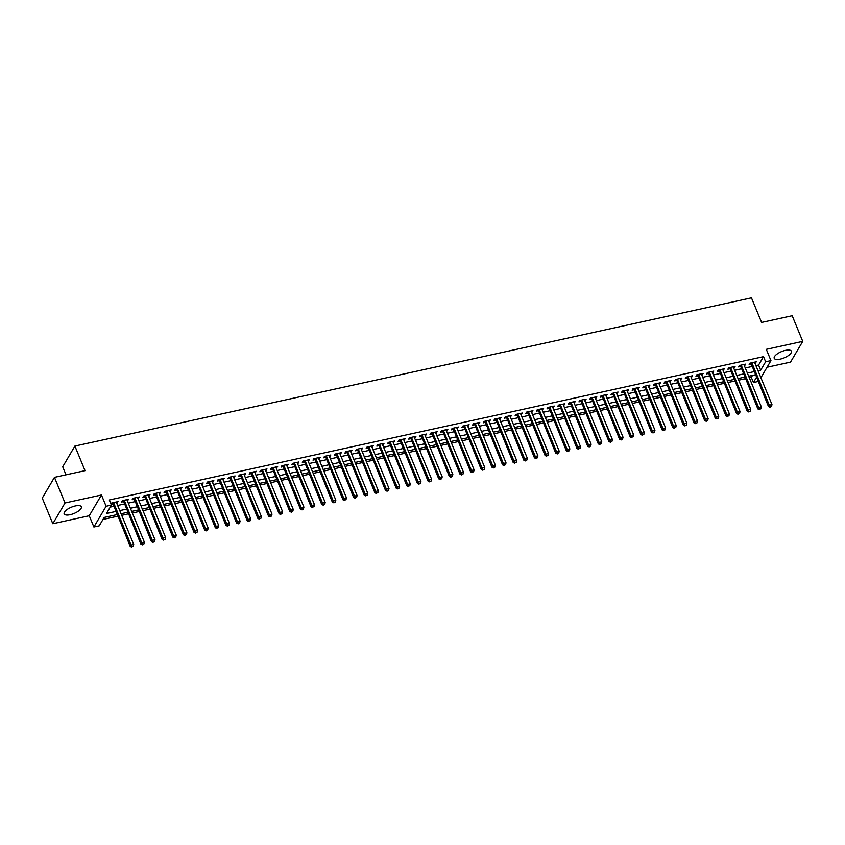 <?xml version="1.0" encoding="UTF-8"?>
<svg xmlns="http://www.w3.org/2000/svg" width="845" height="845" viewBox="0 0 845 845"><rect width="100%" height="100%" fill="white"/><g stroke="black" fill="none" stroke-linecap="round" stroke-linejoin="round"><path stroke-width="1.27" d="M70.167 514.7A9.295 3.401 157.6 0 0 81.331 506.789A9.295 3.401 157.6 0 0 75.321 505.954A9.295 3.401 157.6 0 0 64.157 513.866A9.295 3.401 157.6 0 0 70.167 514.7M780.241 359.125A9.295 3.401 157.6 0 0 791.406 351.214A9.295 3.401 157.6 0 0 785.396 350.379A9.295 3.401 157.6 0 0 774.231 358.301A9.295 3.401 157.6 0 0 780.241 359.125M117.106 514.605L104.157 517.446L99.214 525.854L93.89 527.016L106.1 506.271L111.413 505.109L106.47 513.517L115.818 511.468M89.243 515.746L101.453 495.001L65.023 502.986L54.46 477.362L42.25 498.106L52.812 523.731L89.243 515.746L93.89 527.016M66.005 474.837L62.699 466.81L74.899 446.065L751.469 297.841L761.609 322.431L792.187 315.734L802.75 341.359L766.32 349.334L770.957 360.614L760.901 377.715M767.059 367.248L790.54 362.104L802.75 341.359M758.145 381.486L753.434 382.521L756.455 377.388M749.346 377.831L751.321 377.398L753.434 382.521M102.984 519.443L117.772 516.2M121.712 515.334L128.408 513.866M132.348 513.01L139.045 511.542M142.985 510.676L149.681 509.208M153.632 508.341L160.318 506.884M164.268 506.018L170.954 504.549M174.904 503.683L181.59 502.215M185.541 501.349L192.237 499.891M196.177 499.025L202.874 497.557M206.814 496.691L213.51 495.223M217.45 494.357L224.147 492.899M228.087 492.033L234.783 490.565M238.734 489.699L245.42 488.23M249.37 487.364L256.056 485.907M260.006 485.041L266.693 483.572M270.643 482.706L277.34 481.238M281.279 480.372L287.976 478.914M291.916 478.048L298.612 476.58M302.552 475.714L309.249 474.246M313.199 473.39L319.885 471.922M323.836 471.056L330.522 469.588M334.472 468.721L341.158 467.253M345.109 466.398L351.795 464.93M355.745 464.063L362.442 462.595M366.381 461.729L373.078 460.261M377.018 459.405L383.714 457.937M387.654 457.071L394.351 455.603M398.301 454.737L404.987 453.279M408.938 452.413L415.624 450.945M419.574 450.079L426.26 448.611M430.211 447.744L436.907 446.287M440.847 445.421L447.544 443.952M451.483 443.086L458.18 441.618M462.12 440.752L468.817 439.294M472.756 438.428L479.453 436.96M483.403 436.094L490.089 434.626M494.04 433.76L500.726 432.302M504.676 431.436L511.362 429.968M515.313 429.102L522.009 427.633M525.949 426.767L532.646 425.31M536.586 424.443L543.282 422.975M547.222 422.109L553.919 420.641M557.869 419.785L564.555 418.317M568.505 417.451L575.191 415.983M579.142 415.117L585.828 413.649M589.778 412.793L596.464 411.325M600.415 410.459L607.111 408.991M611.051 408.124L617.748 406.656M621.688 405.801L628.384 404.332M632.324 403.466L639.021 401.998M642.971 401.132L649.657 399.664M653.607 398.808L660.294 397.34M664.244 396.474L670.93 395.006M674.88 394.14L681.577 392.682M685.517 391.816L692.213 390.348M696.153 389.482L702.85 388.013M706.79 387.147L713.486 385.69M717.426 384.824L724.123 383.355M728.073 382.489L734.759 381.021M738.71 380.155L745.396 378.697M65.023 502.986L52.812 523.731M116.684 503.134L118.078 501.603L111.698 503.007L111.022 504.159M127.32 500.8L128.725 499.268L122.335 500.673L121.511 502.078L123.37 501.666M137.957 498.465L139.362 496.945L132.971 498.339L132.147 499.744L134.017 499.332M148.593 496.142L149.998 494.61L143.618 496.015L142.784 497.409L144.653 497.008M159.23 493.807L160.635 492.286L154.255 493.681L153.431 495.085L155.29 494.674M169.877 491.473L171.271 489.952L164.891 491.346L164.067 492.751L165.926 492.339M180.513 489.149L181.907 487.618L175.528 489.023L174.704 490.417L176.563 490.015M191.15 486.815L192.544 485.294L186.164 486.688L185.34 488.093L187.199 487.681M201.786 484.491L203.191 482.96L196.8 484.354L195.977 485.759L197.836 485.347M212.422 482.157L213.827 480.625L207.437 482.03L206.613 483.424L208.483 483.023M223.059 479.823L224.464 478.302L218.073 479.696L217.249 481.101L219.119 480.689M233.695 477.499L235.1 475.967L228.72 477.362L227.896 478.766L229.755 478.354M244.332 475.165L245.737 473.633L239.357 475.038L238.533 476.432L240.392 476.031M254.979 472.83L256.373 471.309L249.993 472.704L249.169 474.108L251.028 473.696M265.615 470.507L267.009 468.975L260.63 470.369L259.806 471.774L261.665 471.362M276.252 468.172L277.646 466.641L271.266 468.045L270.442 469.44L272.301 469.038M286.888 465.838L288.293 464.317L281.903 465.711L281.079 467.116L282.938 466.704M297.524 463.514L298.929 461.983L292.539 463.377L291.715 464.782L293.585 464.37M308.161 461.18L309.566 459.648L303.186 461.053L302.352 462.447L304.221 462.046M318.797 458.846L320.202 457.325L313.822 458.719L312.999 460.124L314.858 459.712M329.444 456.522L330.839 454.99L324.459 456.384L323.635 457.789L325.494 457.388M340.081 454.187L341.475 452.656L335.095 454.061L334.271 455.466L336.13 455.054M350.717 451.853L352.111 450.332L345.732 451.726L344.908 453.131L346.767 452.719M361.354 449.529L362.748 447.998L356.368 449.403L355.544 450.797L357.403 450.396M371.99 447.195L373.395 445.664L367.005 447.068L366.181 448.473L368.04 448.061M382.627 444.861L384.031 443.34L377.641 444.734L376.817 446.139L378.687 445.727M393.263 442.537L394.668 441.005L388.288 442.41L387.454 443.805L389.323 443.403M403.899 440.203L405.304 438.682L398.924 440.076L398.101 441.481L399.96 441.069M414.546 437.868L415.941 436.347L409.561 437.742L408.737 439.146L410.596 438.735M425.183 435.545L426.577 434.013L420.197 435.418L419.373 436.812L421.232 436.411M435.819 433.21L437.214 431.689L430.834 433.084L430.01 434.488L431.869 434.076M446.456 430.887L447.861 429.355L441.47 430.749L440.646 432.154L442.505 431.742M457.092 428.552L458.497 427.021L452.107 428.426L451.283 429.82L453.152 429.418M467.729 426.218L469.133 424.697L462.743 426.091L461.919 427.496L463.789 427.084M478.365 423.894L479.77 422.363L473.39 423.757L472.566 425.162L474.425 424.75M489.001 421.56L490.406 420.028L484.027 421.433L483.203 422.827L485.062 422.426M499.648 419.226L501.043 417.705L494.663 419.099L493.839 420.504L495.698 420.092M510.285 416.902L511.679 415.37L505.299 416.765L504.476 418.169L506.335 417.757M520.921 414.568L522.316 413.036L515.936 414.441L515.112 415.835L516.971 415.434M531.558 412.233L532.963 410.712L526.572 412.106L525.748 413.511L527.607 413.099M542.194 409.909L543.599 408.378L537.209 409.772L536.385 411.177L538.254 410.765M552.831 407.575L554.236 406.044L547.856 407.448L547.021 408.843L548.891 408.441M563.467 405.241L564.872 403.72L558.492 405.114L557.668 406.519L559.527 406.107M574.114 402.917L575.508 401.386L569.129 402.78L568.305 404.185L570.164 403.783M584.751 400.583L586.145 399.051L579.765 400.456L578.941 401.85L580.8 401.449M595.387 398.248L596.781 396.727L590.401 398.122L589.578 399.527L591.437 399.115M606.023 395.925L607.418 394.393L601.038 395.787L600.214 397.192L602.073 396.791M616.66 393.59L618.065 392.059L611.674 393.464L610.851 394.868L612.71 394.457M627.296 391.256L628.701 389.735L622.311 391.129L621.487 392.534L623.356 392.122M637.933 388.932L639.338 387.401L632.958 388.806L632.123 390.2L633.993 389.798M648.569 386.598L649.974 385.066L643.594 386.471L642.77 387.876L644.629 387.464M659.216 384.264L660.61 382.743L654.231 384.137L653.407 385.542L655.266 385.13M669.853 381.94L671.247 380.408L664.867 381.813L664.043 383.207L665.902 382.806M680.489 379.606L681.883 378.085L675.504 379.479L674.68 380.884L676.539 380.472M691.125 377.282L692.53 375.75L686.14 377.145L685.316 378.549L687.175 378.137M701.762 374.948L703.167 373.416L696.776 374.821L695.953 376.215L697.822 375.814M712.398 372.613L713.803 371.092L707.413 372.487L706.589 373.891L708.459 373.479M723.035 370.29L724.44 368.758L718.06 370.152L717.236 371.557L719.095 371.145M733.671 367.955L735.076 366.424L728.696 367.828L727.872 369.223L729.731 368.821M744.318 365.621L745.712 364.1L739.333 365.494L738.509 366.899L740.368 366.487M751.321 377.398L752.494 375.402M755.916 365.642L758.578 365.061L763.531 356.653L109.301 499.986L111.413 505.109M110.241 507.106L113.705 506.345M117.656 505.479L124.342 504.021M128.292 503.155L134.978 501.687M138.929 500.821L145.615 499.353M149.565 498.487L156.262 497.029M160.201 496.163L166.898 494.695M170.838 493.829L177.535 492.36M181.474 491.494L188.171 490.037M192.121 489.17L198.807 487.702M202.758 486.836L209.444 485.368M213.394 484.502L220.08 483.044M224.031 482.178L230.727 480.71M234.667 479.844L241.364 478.376M245.303 477.52L252 476.052M255.94 475.186L262.637 473.718M266.576 472.851L273.273 471.383M277.223 470.528L283.909 469.059M287.86 468.193L294.546 466.725M298.496 465.859L305.182 464.391M309.133 463.535L315.829 462.067M319.769 461.201L326.466 459.733M330.406 458.867L337.102 457.409M341.042 456.543L347.739 455.075M351.689 454.209L358.375 452.74M362.325 451.874L369.011 450.417M372.962 449.551L379.648 448.082M383.598 447.216L390.284 445.748M394.235 444.882L400.931 443.424M404.871 442.558L411.568 441.09M415.508 440.224L422.204 438.756M426.144 437.89L432.841 436.432M436.791 435.566L443.477 434.098M447.428 433.231L454.114 431.763M458.064 430.897L464.75 429.44M468.7 428.573L475.397 427.105M479.337 426.239L486.033 424.771M489.973 423.915L496.67 422.447M500.61 421.581L507.306 420.113M511.246 419.247L517.943 417.779M521.893 416.923L528.579 415.455M532.53 414.589L539.216 413.12M543.166 412.254L549.852 410.786M553.802 409.931L560.499 408.462M564.439 407.596L571.135 406.128M575.075 405.262L581.772 403.804M585.712 402.938L592.408 401.47M596.359 400.604L603.045 399.136M606.995 398.27L613.681 396.812M617.632 395.946L624.318 394.478M628.268 393.612L634.954 392.143M638.904 391.277L645.601 389.82M649.541 388.953L656.238 387.485M660.177 386.619L666.874 385.151M670.814 384.285L677.51 382.827M681.461 381.961L688.147 380.493M692.097 379.627L698.783 378.159M702.734 377.292L709.42 375.835M713.37 374.969L720.067 373.501M724.007 372.634L730.703 371.166M734.643 370.311L741.34 368.842M745.279 367.976L751.976 366.508M754.955 363.297L756.349 361.766L749.969 363.16L749.145 364.565L751.004 364.153M111.107 504.349L112.734 504M101.453 495.001L106.1 506.271M763.531 356.653L765.644 361.776L770.957 360.614M54.46 477.362L85.039 470.665L74.899 446.065M755.377 374.768L748.691 376.236M744.741 377.102L738.055 378.56M734.104 379.426L727.408 380.894M723.468 381.76L716.771 383.229M712.831 384.095L706.135 385.552M702.195 386.418L695.498 387.887M691.548 388.753L684.862 390.221M680.912 391.087L674.226 392.545M670.275 393.411L663.589 394.879M659.639 395.745L652.942 397.213M649.002 398.079L642.306 399.537M638.366 400.403L631.669 401.871M627.729 402.738L621.033 404.206M617.093 405.072L610.396 406.529M606.446 407.396L599.76 408.864M595.809 409.73L589.123 411.198M585.173 412.054L578.487 413.522M574.537 414.388L567.84 415.856M563.9 416.722L557.204 418.19M553.264 419.046L546.567 420.514M542.627 421.38L535.931 422.849M531.98 423.715L525.294 425.183M521.344 426.038L514.658 427.507M510.707 428.373L504.021 429.841M500.071 430.707L493.385 432.165M489.435 433.031L482.738 434.499M478.798 435.365L472.101 436.833M468.162 437.699L461.465 439.157M457.525 440.023L450.829 441.491M446.878 442.357L440.192 443.826M436.242 444.692L429.556 446.149M425.605 447.016L418.919 448.484M414.969 449.35L408.272 450.818M404.332 451.684L397.636 453.142M393.696 454.008L386.999 455.476M383.06 456.342L376.363 457.81M372.423 458.677L365.727 460.134M361.776 461L355.09 462.468M351.14 463.335L344.454 464.803M340.503 465.658L333.817 467.127M329.867 467.993L323.17 469.461M319.23 470.327L312.534 471.795M308.594 472.651L301.897 474.119M297.958 474.985L291.261 476.453M287.311 477.319L280.625 478.788M276.674 479.643L269.988 481.111M266.038 481.977L259.352 483.446M255.401 484.312L248.715 485.78M244.765 486.635L238.068 488.104M234.128 488.97L227.432 490.438M223.492 491.304L216.795 492.762M212.856 493.628L206.159 495.096M202.208 495.962L195.522 497.43M191.572 498.296L184.886 499.754M180.936 500.62L174.25 502.088M170.299 502.955L163.603 504.423M159.663 505.289L152.966 506.746M149.026 507.613L142.33 509.081M138.39 509.947L131.693 511.415M127.753 512.281L121.057 513.739M758.028 370.765L760.69 370.184L765.644 361.776M119.768 510.612L126.454 509.144M130.405 508.278L137.091 506.81M141.041 505.944L147.727 504.476M151.677 503.62L158.374 502.152M162.314 501.286L169.011 499.817M172.95 498.951L179.647 497.483M183.587 496.628L190.283 495.159M194.234 494.293L200.92 492.825M204.87 491.959L211.556 490.491M215.507 489.635L222.193 488.167M226.143 487.301L232.829 485.833M236.78 484.967L243.476 483.509M247.416 482.643L254.113 481.175M258.052 480.309L264.749 478.84M268.689 477.974L275.385 476.517M279.336 475.65L286.022 474.182M289.972 473.316L296.658 471.848M300.609 470.982L307.295 469.524M311.245 468.658L317.942 467.19M321.882 466.324L328.578 464.856M332.518 463.989L339.215 462.532M343.154 461.666L349.851 460.198M353.791 459.331L360.488 457.863M364.438 456.997L371.124 455.539M375.074 454.673L381.76 453.205M385.711 452.339L392.397 450.871M396.347 450.015L403.044 448.547M406.984 447.681L413.68 446.213M417.62 445.347L424.317 443.878M428.257 443.023L434.953 441.555M438.904 440.689L445.59 439.22M449.54 438.354L456.226 436.886M460.176 436.031L466.862 434.562M470.813 433.696L477.499 432.228M481.449 431.362L488.146 429.904M492.086 429.038L498.782 427.57M502.722 426.704L509.419 425.236M513.359 424.37L520.055 422.912M524.006 422.046L530.692 420.578M534.642 419.712L541.328 418.243M545.279 417.377L551.965 415.92M555.915 415.053L562.612 413.585M566.551 412.719L573.248 411.251M577.188 410.385L583.884 408.927M587.824 408.061L594.521 406.593M598.461 405.727L605.157 404.259M609.108 403.392L615.794 401.935M619.744 401.069L626.43 399.6M630.381 398.734L637.067 397.266M641.017 396.411L647.714 394.942M651.653 394.076L658.35 392.608M662.29 391.742L668.986 390.274M672.926 389.418L679.623 387.95M683.573 387.084L690.259 385.616M694.21 384.75L700.896 383.281M704.846 382.426L711.532 380.958M715.483 380.092L722.169 378.623M726.119 377.757L732.816 376.3M736.755 375.433L743.452 373.965M747.392 373.099L754.089 371.631M758.578 365.061L760.69 370.184M755.071 362.051L755.525 363.17M744.424 364.375L744.889 365.494M733.787 366.709L734.252 367.828M723.151 369.043L723.616 370.163M712.515 371.367L712.979 372.487M701.878 373.701L702.343 374.821M691.242 376.036L691.696 377.155M680.605 378.359L681.059 379.479M669.958 380.694L670.423 381.813M659.322 383.028L659.787 384.148M648.685 385.352L649.15 386.471M638.049 387.686L638.514 388.806M627.412 390.01L627.877 391.129M616.776 392.344L617.241 393.464M606.14 394.678L606.594 395.798M595.503 397.002L595.957 398.122M584.856 399.336L585.321 400.456M574.22 401.671L574.684 402.79M563.583 403.994L564.048 405.114M552.947 406.329L553.412 407.448M542.31 408.663L542.775 409.783M531.674 410.987L532.128 412.106M521.038 413.321L521.492 414.441M510.401 415.655L510.855 416.775M499.754 417.979L500.219 419.099M489.118 420.314L489.582 421.433M478.481 422.648L478.946 423.767M467.845 424.972L468.31 426.091M457.208 427.306L457.673 428.426M446.572 429.64L447.026 430.76M435.935 431.964L436.39 433.084M425.288 434.298L425.753 435.418M414.652 436.633L415.117 437.752M404.016 438.956L404.48 440.076M393.379 441.291L393.844 442.41M382.743 443.614L383.207 444.745M372.106 445.949L372.571 447.068M361.47 448.283L361.924 449.403M350.833 450.607L351.288 451.726M340.186 452.941L340.651 454.061M329.55 455.275L330.015 456.395M318.914 457.599L319.378 458.719M308.277 459.933L308.742 461.053M297.641 462.268L298.105 463.387M287.004 464.592L287.458 465.711M276.368 466.926L276.822 468.045M265.731 469.26L266.186 470.38M255.084 471.584L255.549 472.704M244.448 473.918L244.913 475.038M233.811 476.253L234.276 477.372M223.175 478.576L223.64 479.696M212.539 480.911L213.003 482.03M201.902 483.245L202.356 484.365M191.266 485.569L191.72 486.688M180.619 487.903L181.083 489.023M169.982 490.237L170.447 491.357M159.346 492.561L159.811 493.681M148.709 494.895L149.174 496.015M138.073 497.219L138.538 498.349M127.437 499.553L127.901 500.673M116.8 501.888L117.254 503.007M750.888 362.959L768.496 406.582L769.32 405.188L751.828 362.758M770.418 406.762L771.485 406.529L770.418 406.762L769.32 405.188L771.981 404.597L754.49 362.178M768.496 406.582L770.091 407.322M771.485 406.529L771.981 404.597M740.252 365.293L757.859 408.917L758.683 407.512L741.192 365.082M759.782 409.096L760.849 408.864L759.782 409.096L758.683 407.512L761.345 406.931L743.853 364.501M757.859 408.917L759.454 409.656M760.849 408.864L761.345 406.931M729.615 367.628L747.223 411.251L748.047 409.846L730.555 367.417M749.145 411.42L750.202 411.188L749.145 411.42L748.047 409.846L750.698 409.265L733.217 366.836M747.223 411.251L748.807 411.98M750.202 411.188L750.698 409.265M718.979 369.952L736.576 413.575L737.41 412.18L719.919 369.751M738.509 413.754L739.565 413.522L738.509 413.754L737.41 412.18L740.062 411.589L722.581 369.17M736.576 413.575L738.171 414.314M739.565 413.522L740.062 411.589M708.342 372.286L725.939 415.909L726.763 414.504L709.282 372.075M727.862 416.089L728.929 415.856L727.862 416.089L726.763 414.504L729.425 413.923L711.944 371.494M725.939 415.909L727.534 416.648M728.929 415.856L729.425 413.923M697.695 374.62L715.303 418.243L716.127 416.838L698.646 374.409M717.225 418.412L718.292 418.18L717.225 418.412L716.127 416.838L718.789 416.258L701.297 373.828M715.303 418.243L716.898 418.972M718.292 418.18L718.789 416.258M687.059 376.944L704.667 420.567L705.49 419.173L687.999 376.743M706.589 420.747L707.656 420.514L706.589 420.747L705.49 419.173L708.152 418.581L690.661 376.162M704.667 420.567L706.262 421.306M707.656 420.514L708.152 418.581M676.422 379.278L694.03 422.901L694.854 421.497L677.363 379.067M695.953 423.081L697.019 422.849L695.953 423.081L694.854 421.497L697.516 420.916L680.024 378.486M694.03 422.901L695.625 423.641M697.019 422.849L697.516 420.916M665.786 381.613L683.394 425.236L684.218 423.831L666.726 381.401M685.316 425.405L686.383 425.172L685.316 425.405L684.218 423.831L686.879 423.25L669.388 380.82M683.394 425.236L684.989 425.964M686.383 425.172L686.879 423.25M655.15 383.936L672.757 427.559L673.581 426.155L656.09 383.736M674.68 427.739L675.746 427.507L674.68 427.739L673.581 426.155L676.243 425.574L658.751 383.144M672.757 427.559L674.352 428.299M675.746 427.507L676.243 425.574M644.513 386.271L662.11 429.894L662.945 428.489L645.453 386.059M664.043 430.073L665.099 429.83L664.043 430.073L662.945 428.489L665.596 427.908L648.115 385.478M662.11 429.894L663.705 430.633M665.099 429.83L665.596 427.908M633.877 388.594L651.474 432.217L652.298 430.823L634.817 388.394M653.407 432.397L654.463 432.165L653.407 432.397L652.298 430.823L654.959 430.242L637.479 387.813M651.474 432.217L653.069 432.957M654.463 432.165L654.959 430.242M623.24 390.929L640.837 434.552L641.661 433.147L624.18 390.728M642.76 434.731L643.827 434.499L642.76 434.731L641.661 433.147L644.323 432.566L626.832 390.136M640.837 434.552L642.432 435.291M643.827 434.499L644.323 432.566M612.593 393.263L630.201 436.886L631.025 435.481L613.544 393.052M632.123 437.055L633.19 436.823L632.123 437.055L631.025 435.481L633.687 434.9L616.195 392.471M630.201 436.886L631.796 437.625M633.19 436.823L633.687 434.9M601.957 395.587L619.565 439.21L620.388 437.816L602.897 395.386M621.487 439.389L622.554 439.157L621.487 439.389L620.388 437.816L623.05 437.235L605.559 394.805M619.565 439.21L621.159 439.949M622.554 439.157L623.05 437.235M591.32 397.921L608.928 441.544L609.752 440.139L592.26 397.72M610.851 441.724L611.917 441.491L610.851 441.724L609.752 440.139L612.414 439.558L594.922 397.129M608.928 441.544L610.523 442.284M611.917 441.491L612.414 439.558M580.684 400.255L598.292 443.878L599.116 442.474L581.624 400.044M600.214 444.047L601.281 443.815L600.214 444.047L599.116 442.474L601.777 441.893L584.286 399.463M598.292 443.878L599.887 444.618M601.281 443.815L601.777 441.893M570.048 402.579L587.655 446.202L588.479 444.808L570.988 402.378M589.578 446.382L590.634 446.149L589.578 446.382L588.479 444.808L591.13 444.227L573.649 401.797M587.655 446.202L589.25 446.942M590.634 446.149L591.13 444.227M559.411 404.913L577.008 448.537L577.843 447.132L560.351 404.702M578.941 448.716L579.997 448.484L578.941 448.716L577.843 447.132L580.494 446.551L563.013 404.121M577.008 448.537L578.603 449.276M579.997 448.484L580.494 446.551M548.775 407.248L566.372 450.871L567.196 449.466L549.715 407.036M568.305 451.04L569.361 450.807L568.305 451.04L567.196 449.466L569.857 448.885L552.376 406.456M566.372 450.871L567.967 451.6M569.361 450.807L569.857 448.885M538.128 409.571L555.735 453.195L556.559 451.8L539.078 409.371M557.658 453.374L558.725 453.142L557.658 453.374L556.559 451.8L559.221 451.219L541.729 408.79M555.735 453.195L557.33 453.934M558.725 453.142L559.221 451.219M527.491 411.906L545.099 455.529L545.923 454.124L528.442 411.695M547.021 455.708L548.088 455.476L547.021 455.708L545.923 454.124L548.585 453.543L531.093 411.114M545.099 455.529L546.694 456.268M548.088 455.476L548.585 453.543M516.855 414.24L534.462 457.863L535.286 456.458L517.795 414.029M536.385 458.032L537.452 457.8L536.385 458.032L535.286 456.458L537.948 455.877L520.457 413.448M534.462 457.863L536.057 458.592M537.452 457.8L537.948 455.877M506.218 416.564L523.826 460.187L524.65 458.793L507.158 416.363M525.748 460.367L526.815 460.134L525.748 460.367L524.65 458.793L527.312 458.201L509.82 415.782M523.826 460.187L525.421 460.926M526.815 460.134L527.312 458.201M495.582 418.898L513.19 462.521L514.013 461.116L496.522 418.687M515.112 462.701L516.179 462.468L515.112 462.701L514.013 461.116L516.675 460.536L499.184 418.106M513.19 462.521L514.785 463.261M516.179 462.468L516.675 460.536M484.945 421.232L502.553 464.856L503.377 463.451L485.886 421.021M504.476 465.025L505.532 464.792L504.476 465.025L503.377 463.451L506.028 462.87L488.547 420.44M502.553 464.856L504.138 465.584M505.532 464.792L506.028 462.87M474.309 423.556L491.906 467.179L492.741 465.785L475.249 423.356M493.839 467.359L494.895 467.127L493.839 467.359L492.741 465.785L495.392 465.194L477.911 422.775M491.906 467.179L493.501 467.919M494.895 467.127L495.392 465.194M463.673 425.891L481.27 469.514L482.094 468.109L464.613 425.679M483.192 469.693L484.259 469.461L483.192 469.693L482.094 468.109L484.755 467.528L467.274 425.098M481.27 469.514L482.865 470.253M484.259 469.461L484.755 467.528M453.026 428.225L470.633 471.848L471.457 470.443L453.976 428.014M472.556 472.017L473.622 471.785L472.556 472.017L471.457 470.443L474.119 469.862L456.627 427.433M470.633 471.848L472.228 472.577M473.622 471.785L474.119 469.862M442.389 430.549L459.997 474.172L460.821 472.777L443.329 430.348M461.919 474.351L462.986 474.119L461.919 474.351L460.821 472.777L463.482 472.186L445.991 429.767M459.997 474.172L461.592 474.911M462.986 474.119L463.482 472.186M431.753 432.883L449.36 476.506L450.184 475.101L432.693 432.672M451.283 476.686L452.35 476.453L451.283 476.686L450.184 475.101L452.846 474.52L435.355 432.091M449.36 476.506L450.955 477.245M452.35 476.453L452.846 474.52M421.116 435.217L438.724 478.84L439.548 477.436L422.056 435.006M440.646 479.009L441.713 478.777L440.646 479.009L439.548 477.436L442.21 476.855L424.718 434.425M438.724 478.84L440.319 479.569M441.713 478.777L442.21 476.855M410.48 437.541L428.088 481.164L428.911 479.759L411.42 437.34M430.01 481.344L431.077 481.111L430.01 481.344L428.911 479.759L431.573 479.178L414.082 436.749M428.088 481.164L429.682 481.903M431.077 481.111L431.573 479.178M399.843 439.875L417.441 483.498L418.275 482.094L400.783 439.664M419.373 483.678L420.43 483.435L419.373 483.678L418.275 482.094L420.926 481.513L403.445 439.083M417.441 483.498L419.036 484.238M420.43 483.435L420.926 481.513M389.207 442.199L406.804 485.822L407.628 484.428L390.147 441.998M408.737 486.002L409.793 485.769L408.737 486.002L407.628 484.428L410.29 483.847L392.809 441.417M406.804 485.822L408.399 486.562M409.793 485.769L410.29 483.847M378.571 444.533L396.168 488.156L396.992 486.752L379.511 444.333M398.09 488.336L399.157 488.104L398.09 488.336L396.992 486.752L399.653 486.171L382.162 443.741M396.168 488.156L397.763 488.896M399.157 488.104L399.653 486.171M367.924 446.868L385.531 490.491L386.355 489.086L368.874 446.656M387.454 490.66L388.52 490.427L387.454 490.66L386.355 489.086L389.017 488.505L371.525 446.075M385.531 490.491L387.126 491.23M388.52 490.427L389.017 488.505M357.287 449.191L374.895 492.815L375.719 491.42L358.227 448.991M376.817 492.994L377.884 492.762L376.817 492.994L375.719 491.42L378.38 490.839L360.889 448.41M374.895 492.815L376.49 493.554M377.884 492.762L378.38 490.839M346.651 451.526L364.258 495.149L365.082 493.744L347.591 451.325M366.181 495.328L367.248 495.096L366.181 495.328L365.082 493.744L367.744 493.163L350.252 450.734M364.258 495.149L365.853 495.888M367.248 495.096L367.744 493.163M336.014 453.86L353.622 497.483L354.446 496.078L336.954 453.649M355.544 497.652L356.611 497.42L355.544 497.652L354.446 496.078L357.108 495.497L339.616 453.068M353.622 497.483L355.217 498.223M356.611 497.42L357.108 495.497M325.378 456.184L342.986 499.807L343.809 498.413L326.318 455.983M344.908 499.986L345.964 499.754L344.908 499.986L343.809 498.413L346.461 497.832L328.98 455.402M342.986 499.807L344.58 500.546M345.964 499.754L346.461 497.832M314.741 458.518L332.338 502.141L333.173 500.736L315.681 458.317M334.271 502.321L335.328 502.088L334.271 502.321L333.173 500.736L335.824 500.155L318.343 457.726M332.338 502.141L333.933 502.881M335.328 502.088L335.824 500.155M304.105 460.852L321.702 504.476L322.526 503.071L305.045 460.641M323.635 504.645L324.691 504.412L323.635 504.645L322.526 503.071L325.188 502.49L307.707 460.06M321.702 504.476L323.297 505.204M324.691 504.412L325.188 502.49M293.458 463.176L311.066 506.799L311.889 505.405L294.409 462.975M312.988 506.979L314.055 506.746L312.988 506.979L311.889 505.405L314.551 504.824L297.06 462.395M311.066 506.799L312.661 507.539M314.055 506.746L314.551 504.824M282.821 465.51L300.429 509.134L301.253 507.729L283.772 465.299M302.352 509.313L303.418 509.081L302.352 509.313L301.253 507.729L303.915 507.148L286.423 464.718M300.429 509.134L302.024 509.873M303.418 509.081L303.915 507.148M272.185 467.845L289.793 511.468L290.617 510.063L273.125 467.634M291.715 511.637L292.782 511.405L291.715 511.637L290.617 510.063L293.278 509.482L275.787 467.053M289.793 511.468L291.388 512.197M292.782 511.405L293.278 509.482M261.549 470.169L279.156 513.792L279.98 512.397L262.489 469.968M281.079 513.971L282.145 513.739L281.079 513.971L279.98 512.397L282.642 511.806L265.15 469.387M279.156 513.792L280.751 514.531M282.145 513.739L282.642 511.806M250.912 472.503L268.52 516.126L269.344 514.721L251.852 472.292M270.442 516.306L271.509 516.073L270.442 516.306L269.344 514.721L272.005 514.14L254.514 471.711M268.52 516.126L270.115 516.865M271.509 516.073L272.005 514.14M240.276 474.837L257.883 518.46L258.707 517.055L241.216 474.626M259.806 518.629L260.862 518.397L259.806 518.629L258.707 517.055L261.358 516.475L243.878 474.045M257.883 518.46L259.468 519.189M260.862 518.397L261.358 516.475M229.639 477.161L247.236 520.784L248.071 519.39L230.579 476.96M249.169 520.964L250.226 520.731L249.169 520.964L248.071 519.39L250.722 518.798L233.241 476.379M247.236 520.784L248.831 521.523M250.226 520.731L250.722 518.798M219.003 479.495L236.6 523.118L237.424 521.714L219.943 479.284M238.522 523.298L239.589 523.066L238.522 523.298L237.424 521.714L240.086 521.133L222.605 478.703M236.6 523.118L238.195 523.858M239.589 523.066L240.086 521.133M208.356 481.83L225.964 525.453L226.787 524.048L209.306 481.618M227.886 525.622L228.953 525.389L227.886 525.622L226.787 524.048L229.449 523.467L211.958 481.037M225.964 525.453L227.558 526.182M228.953 525.389L229.449 523.467M197.719 484.153L215.327 527.776L216.151 526.382L198.66 483.953M217.249 527.956L218.316 527.724L217.249 527.956L216.151 526.382L218.813 525.791L201.321 483.372M215.327 527.776L216.922 528.516M218.316 527.724L218.813 525.791M187.083 486.488L204.691 530.111L205.515 528.706L188.023 486.276M206.613 530.29L207.68 530.058L206.613 530.29L205.515 528.706L208.176 528.125L190.685 485.695M204.691 530.111L206.286 530.85M207.68 530.058L208.176 528.125M176.447 488.822L194.054 532.445L194.878 531.04L177.387 488.611M195.977 532.614L197.043 532.382L195.977 532.614L194.878 531.04L197.54 530.459L180.048 488.03M194.054 532.445L195.649 533.174M197.043 532.382L197.54 530.459M165.81 491.146L183.418 534.769L184.242 533.375L166.75 490.945M185.34 534.948L186.407 534.716L185.34 534.948L184.242 533.375L186.893 532.783L169.412 490.353M183.418 534.769L185.013 535.508M186.407 534.716L186.893 532.783M155.174 493.48L172.771 537.103L173.605 535.698L156.114 493.269M174.704 537.283L175.76 537.04L174.704 537.283L173.605 535.698L176.256 535.117L158.775 492.688M172.771 537.103L174.366 537.842M175.76 537.04L176.256 535.117M144.537 495.804L162.134 539.437L162.958 538.033L145.477 495.603M164.067 539.606L165.124 539.374L164.067 539.606L162.958 538.033L165.62 537.452L148.139 495.022M162.134 539.437L163.729 540.166M165.124 539.374L165.62 537.452M133.901 498.138L151.498 541.761L152.322 540.356L134.841 497.937M153.42 541.941L154.487 541.708L153.42 541.941L152.322 540.356L154.984 539.775L137.492 497.346M151.498 541.761L153.093 542.501M154.487 541.708L154.984 539.775M123.254 500.472L140.862 544.096L141.685 542.691L124.204 500.261M142.784 544.275L143.851 544.032L142.784 544.275L141.685 542.691L144.347 542.11L126.856 499.68M140.862 544.096L142.456 544.835M143.851 544.032L144.347 542.11M112.617 502.796L130.225 546.419L131.049 545.025L113.557 502.595M132.147 546.599L133.214 546.366L132.147 546.599L131.049 545.025L133.711 544.444L116.219 502.014M130.225 546.419L131.82 547.159M133.214 546.366L133.711 544.444"/></g></svg>
